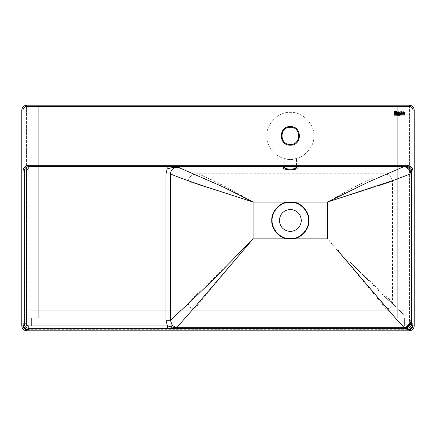 <?xml version="1.0" encoding="UTF-8"?>
<svg xmlns="http://www.w3.org/2000/svg" width="436" height="436" viewBox="0 0 436 436"><rect width="100%" height="100%" fill="white"/><g stroke="black" fill="none" stroke-linecap="round" stroke-linejoin="round"><path stroke-width="0.33" stroke-dasharray="2.18 1.64" d="M399.621 112.766L399.343 112.085L398.629 111.779L397.539 112.085L397.539 113.442L398.253 113.747L399.343 113.442L399.621 112.766M290.349 159.374C278.729 160.421 265.813 147.51 266.865 135.885C265.813 124.265 278.729 111.349 290.349 112.401C278.729 111.349 265.813 124.265 266.865 135.885C265.813 147.51 278.729 160.421 290.349 159.374L284.218 158.557L290.349 159.374C301.968 160.421 314.885 147.51 313.833 135.885C314.885 124.265 301.968 111.349 290.349 112.401C301.968 111.349 314.885 124.265 313.833 135.885C314.885 147.51 301.968 160.421 290.349 159.374L296.48 158.557L290.349 159.374M284.234 167.484L284.218 167.32C283.956 165.429 296.971 165.467 296.48 167.364L296.48 158.557M284.218 167.32L284.218 158.557M290.349 127.301C279.28 126.832 279.28 144.943 290.349 144.469C301.418 144.943 301.418 126.832 290.349 127.301M188.161 302.268C208.784 283.471 230.437 262.33 253.114 238.846L290.349 238.846C299.45 239.669 309.565 229.554 308.743 220.453C309.565 211.351 299.45 201.236 290.349 202.059C281.247 201.236 271.132 211.351 271.955 220.453C271.132 229.554 281.247 239.669 290.349 238.846L327.583 238.846C350.255 262.325 371.908 283.465 392.536 302.268L392.536 181.272C391.424 176.062 388.062 173.561 382.437 173.779L198.26 173.779C192.625 173.572 189.262 176.073 188.161 181.272L188.161 302.268C188.341 306.448 190.505 308.666 194.647 308.911L386.051 308.911C390.204 308.655 392.367 306.437 392.536 302.268M290.349 209.416C283.694 210.119 280.016 213.798 279.312 220.453C280.016 227.107 283.694 230.786 290.349 231.489C297.003 230.786 300.682 227.107 301.385 220.453C300.682 213.798 297.003 210.119 290.349 209.416M22.912 110.09C23.157 107.801 24.416 106.542 26.705 106.297L409.295 106.297C411.584 106.542 412.843 107.801 413.088 110.09L413.088 325.91C412.843 328.199 411.584 329.458 409.295 329.703L26.705 329.703C24.416 329.458 23.157 328.199 22.912 325.91L22.912 110.09L21.827 110.09C22.138 107.152 23.767 105.523 26.705 105.212L409.295 105.212C412.233 105.523 413.862 107.152 414.173 110.09L413.088 110.09M382.437 173.779L381.446 174.215L382.437 173.779C388.084 173.621 391.446 176.122 392.536 181.272L327.583 202.059L353.411 187.524L373.756 177.659M386.051 308.911C368.36 287.139 348.871 263.78 327.583 238.846L327.583 202.059L253.114 202.059L188.161 181.272C189.251 176.122 192.614 173.621 198.26 173.779L222.872 185.235L253.114 202.059L234.982 191.736M378.361 185.97L392.536 181.272M327.741 202.004L362.823 190.875M253.114 202.059L253.114 238.846C231.827 263.78 212.343 287.133 194.647 308.911M195.132 183.616L252.836 201.966M206.729 177.561L200.544 174.792M232.475 190.336L210.91 179.469M363.035 182.657L348.571 190.14L327.583 202.059M409.295 329.703L409.295 330.815C412.254 330.504 413.889 328.869 414.2 325.91C413.889 328.869 412.254 330.504 409.295 330.815L26.705 330.788C23.767 330.477 22.138 328.848 21.827 325.91L21.827 110.09L21.8 325.91C22.111 328.869 23.746 330.504 26.705 330.815C23.746 330.504 22.111 328.869 21.8 325.91L22.912 325.91M26.705 106.297L26.705 105.185C23.746 105.496 22.111 107.131 21.8 110.09C22.111 107.131 23.746 105.496 26.705 105.185L409.295 105.185C412.254 105.496 413.889 107.131 414.2 110.09C413.889 107.131 412.254 105.496 409.295 105.185L409.295 106.297M407.202 328.363L410.418 327.033M404.281 328.363L28.798 328.363C26.056 328.074 24.541 326.559 24.253 323.817L24.253 171.086C24.541 168.345 26.056 166.83 28.798 166.541L183.142 166.541M411.748 171.086C411.475 168.323 409.96 166.808 407.202 166.541M394.466 114.39L394.466 115.169L400.035 115.306L401.365 114.439L394.466 114.39M395.256 111.523L395.768 111.523L395.528 112.319L395.256 111.523M396.847 112.172L396.379 112.499L397.033 113.665L396.133 113.665L395.615 112.69L395.256 112.69L395.256 113.665L394.455 113.665L394.455 111.136C396.869 111.175 397.665 111.523 396.847 112.172M398.368 112.134L398.024 113.049L398.509 113.393L398.853 112.477L398.368 112.134M401.692 112.237L401.85 111.927C399.687 110.711 399.43 114.641 401.845 113.578L401.687 113.256C400.455 113.147 400.455 112.81 401.692 112.237M403.545 112.455L402.45 111.927C403.823 111.703 404.439 111.861 404.303 112.406L404.303 113.545L402.248 113.322M402.897 113.098L403.551 112.755L403.551 113.393L402.897 113.098M401.529 115.06L402.096 114.194L404.303 114.194L404.303 115.06L401.529 115.06M38.722 113.033L38.722 105.185L38.722 113.033L397.278 113.033L397.278 105.185L30.874 105.185L38.722 105.185L38.722 318.062L30.874 318.062L38.722 318.062L38.722 310.214L30.874 310.214L30.874 318.062L30.874 105.185L30.874 318.062L405.126 318.062L30.874 318.062L30.874 310.214L38.722 310.214L38.722 105.185L397.278 105.185L397.278 318.062L38.722 318.062L397.278 318.062L397.278 105.185L405.126 105.185L397.278 105.185L397.278 310.214L405.126 310.214L30.874 310.214L405.126 310.214L405.126 318.062L405.126 105.185L405.126 318.062L397.278 318.062L405.126 318.062L405.126 310.214L397.278 310.214L397.278 318.062L397.278 105.185L397.278 113.033L38.722 113.033M30.874 105.185L30.874 325.91L30.874 105.185L26.46 105.185L26.46 325.91L30.874 325.91L26.46 325.91L26.46 105.185L30.874 105.185M394.52 318.062L392.444 318.062L394.52 318.057M389.364 318.062L396.264 318.062L389.364 318.057M389.353 318.062L391.931 318.057L389.353 318.062M399.207 318.062L396.433 318.062L399.207 318.057M393.152 318.057L392.444 318.057L393.152 318.057M392.929 318.062L393.272 318.057L392.929 318.062M393.414 318.062L393.757 318.057L393.414 318.062M397.796 318.062L398.09 318.062L397.796 318.057M38.722 105.185L38.722 318.062L38.722 105.185M409.54 105.19L409.54 325.91L409.54 105.185L405.126 105.185L409.54 105.185M405.126 325.91L405.126 105.185L405.126 325.91L409.54 325.91L405.126 325.91M31.61 318.062L31.61 325.91L404.39 325.91L404.39 318.062L31.61 318.062L31.61 325.91L404.39 325.91L404.39 318.062L31.61 318.062M31.61 323.948L404.39 323.948M26.705 329.703L26.705 330.788L409.295 330.788C412.233 330.477 413.862 328.848 414.173 325.91L413.088 325.91M414.2 110.09L414.2 325.91M24.253 323.817C24.541 326.559 26.056 328.074 28.798 328.363M28.798 166.541C26.056 166.83 24.541 168.345 24.253 171.086"/><path stroke-width="0.65" d="M399.343 112.085L399.621 112.766L399.343 113.442L398.629 113.747L397.539 113.442L397.539 112.085L398.253 111.779L399.343 112.085M297.21 168.138C298.028 166.203 283.242 166.121 283.487 168.034C282.719 170.231 297.412 170.372 297.21 168.138L296.475 167.419C296.703 169.626 283.716 169.55 284.218 167.364M290.349 127.301C301.418 126.832 301.418 144.943 290.349 144.469C279.28 144.943 279.28 126.832 290.349 127.301C279.28 126.832 279.28 144.943 290.349 144.469M290.349 209.416C283.694 210.119 280.016 213.798 279.312 220.453C280.016 227.107 283.694 230.786 290.349 231.489C297.003 230.786 300.682 227.107 301.385 220.453C300.682 213.798 297.003 210.119 290.349 209.416M290.349 202.059C299.45 201.236 309.565 211.351 308.743 220.453C309.565 229.554 299.45 239.669 290.349 238.846C281.247 239.669 271.132 229.554 271.955 220.453C271.132 211.351 281.247 201.236 290.349 202.059M401.845 113.578C399.43 114.641 399.687 110.711 401.85 111.927L401.692 112.237C400.455 112.81 400.455 113.147 401.687 113.256L401.845 113.578M401.365 114.439L400.035 115.306L394.466 115.169L394.466 114.39L401.365 114.439M395.256 113.665L394.455 113.665L394.455 111.136C396.869 111.175 397.665 111.523 396.847 112.172L396.379 112.499L397.033 113.665L396.133 113.665L395.615 112.69L395.256 112.69L395.256 113.665M402.45 111.927C403.823 111.703 404.439 111.861 404.303 112.406L404.303 113.545C404.112 114.292 400.297 113.164 403.545 112.455L402.45 111.927M402.096 114.194L404.303 114.194L404.303 115.06L401.529 115.06L402.096 114.194M409.295 106.411L409.295 105.185C412.254 105.496 413.889 107.131 414.2 110.09L414.2 325.91L414.2 110.09L412.974 110.09C412.739 107.872 411.513 106.646 409.295 106.411L26.705 106.411C24.487 106.646 23.261 107.872 23.026 110.09L23.026 171.086C23.391 167.609 25.315 165.685 28.798 165.315L407.202 165.315C410.685 165.685 412.609 167.609 412.974 171.086L412.974 110.09M23.026 110.09L21.8 110.09L21.8 325.91C22.111 328.869 23.746 330.504 26.705 330.815L409.295 330.815L409.295 329.589C411.513 329.354 412.739 328.128 412.974 325.91L412.974 323.817C412.609 327.3 410.685 329.224 407.202 329.589L409.295 329.589M409.54 105.185L26.46 105.19M410.418 327.033L411.748 323.817L411.748 171.048M28.798 329.589C25.315 329.224 23.391 327.3 23.026 323.817L23.026 325.91C23.261 328.128 24.487 329.354 26.705 329.589L28.798 329.589L28.798 328.363L407.202 328.363L404.281 328.363L404.281 328.014L407.807 327.436L410.816 324.406L411.371 320.961L411.371 173.681L410.925 170.552L407.9 167.326L404.368 166.601L405.834 167.222C407.971 168.307 409.568 169.953 410.63 172.144L411.034 173.681L394.994 179.806L327.583 202.059L368.011 182.215L404.019 166.59L407.202 166.541L28.798 166.541L28.798 165.315M23.026 171.086L24.253 171.086L24.253 323.817L23.026 323.817M167.402 328.363L167.402 325.91L170.863 326.728L172.182 325.354L170.427 320.269L191.66 300.529L212.201 280.653L253.114 238.846L193.873 308.203L179.414 324.537L176.417 327.703L172.182 325.354L170.427 320.269L170.427 173.991C171.016 169.44 173.653 167.222 178.346 167.337L183.142 166.541L404.265 166.541M407.246 166.541L407.202 166.541C409.944 166.83 411.459 168.345 411.748 171.086L411.748 323.817C411.459 326.559 409.944 328.074 407.202 328.363L407.807 327.436M411.748 173.681L411.034 173.681L411.034 320.961L410.728 320.683L411.034 320.961L410.625 322.695C409.649 324.766 408.129 326.292 406.058 327.273L404.281 327.703L395.768 318.465L337.72 250.558M409.464 319.544L409.033 319.152L409.464 319.544M403.087 313.707L403.594 314.171M401.67 312.394L402.711 313.359M400.989 311.762L401.529 312.263M399.501 310.377L400.597 311.397M398.793 309.713L399.36 310.247M395.915 307.02L394.902 306.067L395.915 307.02M394.302 305.5L394.902 306.067M394.002 305.216L391.85 303.189L394.002 305.216M391.212 302.589L391.85 303.189M389.937 301.38L390.585 301.995M388.645 300.153L389.299 300.775M387.337 298.911L387.996 299.537M384.628 296.322L386.732 298.333M382.023 293.826L383.277 295.025M378.546 290.469L379.206 291.106M373.668 285.727L374.104 286.152M372.987 285.062L373.26 285.329M368.344 280.501L368.049 280.206L368.344 280.501M367.526 279.694L368.049 280.206M367.385 279.552L362.365 274.56L367.385 279.552M361.662 273.863L362.365 274.56M360.948 273.143L353.422 265.562L360.948 273.143M352.62 264.75L353.422 265.562M351.732 263.845L352.048 264.172M350.604 262.695L351.454 263.567M350.015 262.101L350.288 262.374M338.189 249.926L338.957 250.722M170.427 173.991C171.016 169.44 173.653 167.222 178.346 167.337L222.404 186.597L253.114 202.059L253.114 238.846L327.583 238.846L327.583 202.059L253.114 202.059L207.487 187.273C192.26 182.232 180.689 178.122 172.776 174.929L170.427 173.991L165.98 173.991L165.98 320.269L167.402 325.91L28.798 325.91C27.533 325.779 26.836 325.082 26.705 323.817L26.705 171.086C26.836 169.827 27.533 169.13 28.798 168.994L167.157 168.994L165.98 173.991M337.993 250.874L348.974 263.638M349.045 263.72L349.459 264.205M349.558 264.32L350.326 265.213M350.397 265.301L350.811 265.786M351.487 266.576L354.506 270.102M355.34 271.083L358.817 275.165M360.3 276.904L364.376 281.705M365.51 283.04L369.51 287.771M370.622 289.084L374.856 294.098M376.088 295.559L376.715 296.3M377.135 296.796L377.571 297.314M378.268 298.137L380.459 300.72M381.495 301.946L382.154 302.72M382.775 303.451L383.397 304.186M384.072 304.977L385.059 306.137M385.669 306.851L389.026 310.759M389.599 311.424L393.784 316.22M393.893 316.351L394.188 316.683M394.705 317.272L397 319.844M398.073 321.032L398.831 321.866M400.886 324.106L401.703 324.983M402.008 325.31L402.308 325.627M402.417 325.741L404.003 327.414M404.068 327.48L404.281 328.014L176.417 328.014L176.417 327.703L404.281 327.703L406.058 327.273L406.657 327.758L406.379 328.363M28.798 166.541C26.056 166.83 24.541 168.345 24.253 171.086C24.541 168.345 26.056 166.83 28.798 166.541L28.798 168.994M24.253 323.817C24.541 326.559 26.056 328.074 28.798 328.363C26.056 328.074 24.541 326.559 24.253 323.817L26.705 323.817M21.8 110.09C22.111 107.131 23.746 105.496 26.705 105.185C23.746 105.496 22.111 107.131 21.8 110.09M414.2 325.91C413.889 328.869 412.254 330.504 409.295 330.815C412.254 330.504 413.889 328.869 414.2 325.91L412.974 325.91M405.834 167.222L406.641 166.917L406.363 166.541M410.63 172.144L411.17 171.555L411.748 171.789M411.748 323.011L411.132 323.278L410.625 322.695L411.034 320.961L411.748 320.961M410.625 322.695L406.058 327.273M171.648 328.363L170.863 326.728L176.417 328.014L176.417 328.363M170.427 320.269L165.98 320.269M181.022 166.993C176.231 166.803 171.61 167.468 167.157 168.994L167.157 166.541M410.816 324.406L411.748 323.817C411.459 326.559 409.944 328.074 407.202 328.363L407.202 329.589M410.925 170.552L411.748 171.086L412.974 171.086M404.019 166.541L183.251 166.59M407.9 167.326L407.202 166.541C409.944 166.83 411.459 168.345 411.748 171.086M395.768 111.523L395.256 111.523L395.256 112.319L395.768 111.523M398.024 112.477L398.368 112.134L398.853 112.477L398.509 113.393L398.024 112.477M402.897 113.049L403.551 113.393L403.551 112.755L402.897 113.049M403.545 112.455L402.248 113.322M284.218 167.32L283.487 168.034M290.349 145.204C302.366 145.717 302.366 126.053 290.349 126.565C278.332 126.053 278.332 145.717 290.349 145.204M290.349 238.677L287.7 238.481C279.498 237.854 271.552 228.66 272.124 220.453C271.552 212.245 279.498 203.051 287.7 202.424L292.997 202.424C301.2 203.051 309.146 212.245 308.574 220.453C309.146 228.66 301.2 237.854 292.997 238.481L290.349 238.677M292.997 202.424L293.047 202.059C301.418 202.696 309.522 212.076 308.939 220.453C309.522 228.829 301.418 238.209 293.047 238.846L292.997 238.481M409.295 105.185C412.254 105.496 413.889 107.131 414.2 110.09M26.705 329.589L26.705 330.815C23.746 330.504 22.111 328.869 21.8 325.91L23.026 325.91M287.7 238.481L287.651 238.846C279.28 238.209 271.176 228.829 271.759 220.453C271.176 212.076 279.28 202.696 287.651 202.059L287.7 202.424M407.202 166.541L407.202 165.315M412.974 323.817L411.748 323.817M26.705 106.411L26.705 105.185M28.798 328.363L28.798 325.91M24.253 171.086L26.705 171.086M296.48 167.364L296.529 167.544C296.976 167.331 295.439 167.037 291.918 166.661C286.185 166.841 283.596 167.135 284.168 167.544L284.218 167.408"/></g></svg>
